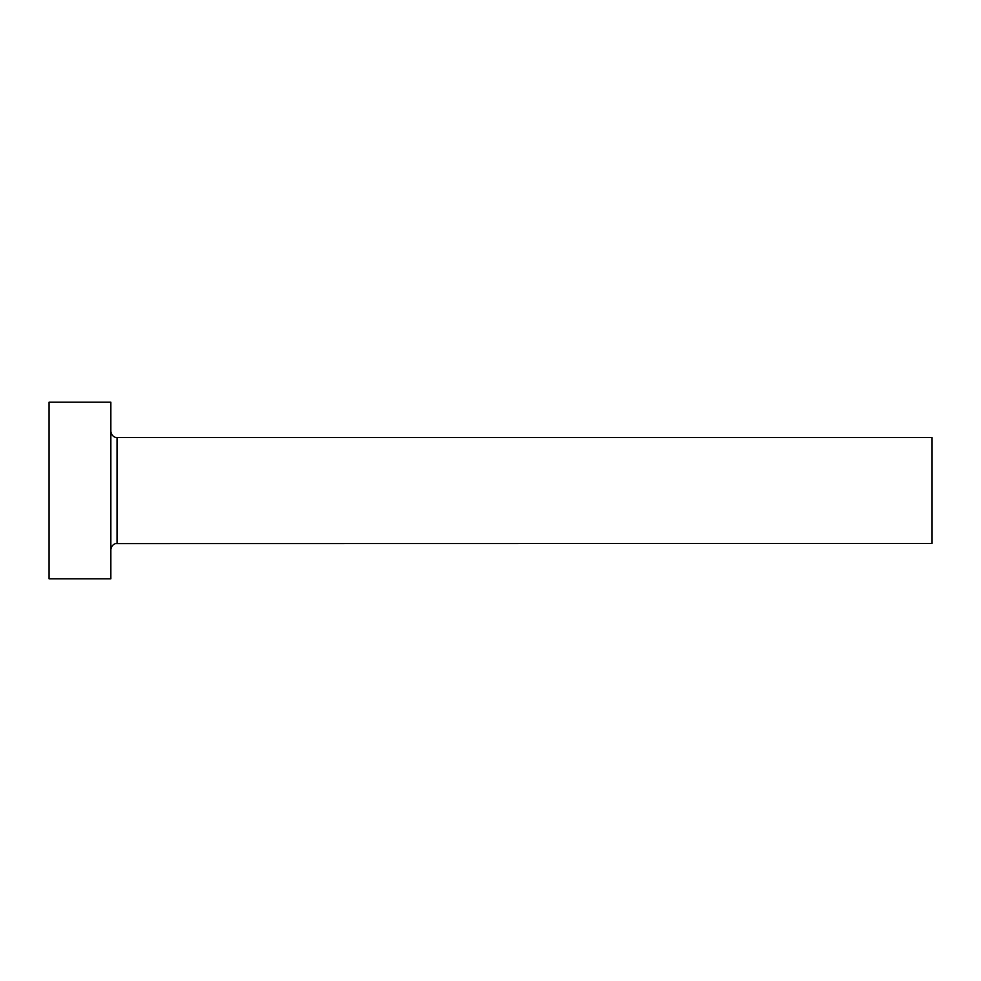 <?xml version="1.0" encoding="UTF-8"?>
<svg xmlns="http://www.w3.org/2000/svg" width="981" height="981" viewBox="0 0 981 981"><rect width="100%" height="100%" fill="white"/><g stroke="black" fill="none" stroke-linecap="round" stroke-linejoin="round"><path stroke-width="1.47" d="M117.033 543.474L117.033 437.526L931.95 437.526L931.95 543.474L115.832 543.597C116.727 543.241 111.552 543.879 110.853 549.654M110.853 490.5L110.853 578.79L49.05 578.79L49.05 402.21L110.853 402.21L110.853 490.5M117.033 437.526L115.832 437.403C116.727 437.759 111.552 437.121 110.853 431.346"/></g></svg>
